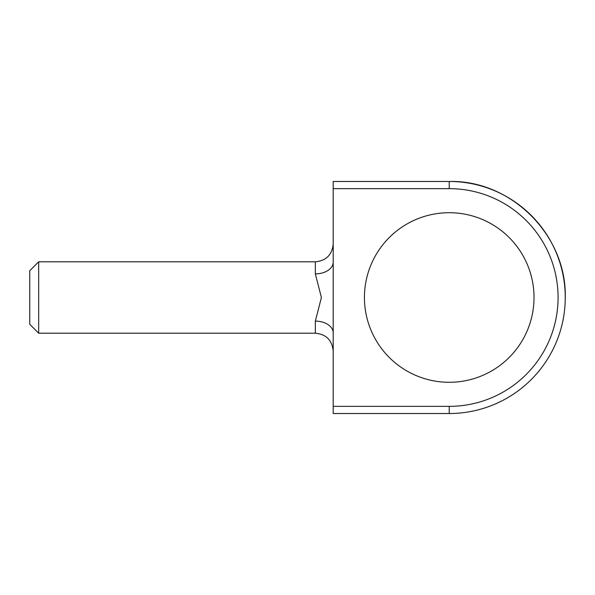 <?xml version="1.0" encoding="UTF-8"?>
<svg xmlns="http://www.w3.org/2000/svg" width="595" height="595" viewBox="0 0 595 595"><rect width="100%" height="100%" fill="white"/><g stroke="black" fill="none" stroke-linecap="round" stroke-linejoin="round"><path stroke-width="0.45" stroke-dasharray="2.98 2.23" d="M449.225 181.475L449.225 188.645A108.855 108.855 0 0 1 558.08 297.5A108.855 108.855 0 0 1 449.225 406.355L333.2 406.355L333.2 181.475M38.675 333.2L38.675 261.8M449.225 212.713A84.788 84.788 0 0 0 364.438 297.5A84.788 84.788 0 0 0 449.225 382.288A84.788 84.788 0 0 0 534.013 297.5A84.788 84.788 0 0 0 449.225 212.713M449.225 188.645L333.2 188.645M333.2 413.525L333.2 406.355M333.2 332.917L333.2 351.05L333.2 332.917A17.85 11.803 180 0 0 333.193 332.553A17.85 11.803 180 0 0 315.35 321.114L315.35 333.2M333.2 262.083A17.85 11.803 0 0 1 333.193 262.447L333.2 262.447A17.85 11.803 0 0 1 315.35 273.886L321.397 297.5M29.75 324.275L29.75 270.725M449.225 406.355L449.225 413.525M315.35 273.886L315.35 261.8"/><path stroke-width="0.89" d="M449.225 406.355A108.855 108.855 0 0 0 558.08 297.5A108.855 108.855 0 0 0 449.225 188.645L449.225 181.475L333.2 181.475L333.2 413.525L449.225 413.525L449.225 406.355L333.2 406.355M38.675 333.2L29.75 324.275L29.75 270.725L38.675 261.8L38.675 333.2L315.35 333.2C326.194 334.256 332.144 340.206 333.2 351.05M449.225 181.475C511.224 179.876 566.849 235.501 565.25 297.5A116.025 116.025 0 0 0 449.225 181.475M449.225 212.713A84.788 84.788 0 0 1 522.655 339.894A84.788 84.788 0 0 1 375.795 339.894A84.788 84.788 0 0 1 449.225 212.713M449.225 188.645L333.2 188.645M321.397 297.5L315.35 321.114L321.397 297.5L315.35 273.886A17.85 11.803 180 0 0 333.193 262.447A17.85 11.803 180 0 0 333.2 262.083M315.35 333.2L315.35 321.114A17.85 11.803 180 0 1 333.193 332.553A17.85 11.803 180 0 1 333.2 332.917M38.675 261.8L315.35 261.8L315.35 273.886M449.225 413.525A116.025 116.025 0 0 0 565.25 297.5M315.35 261.8C326.194 260.744 332.144 254.794 333.2 243.95"/></g></svg>
